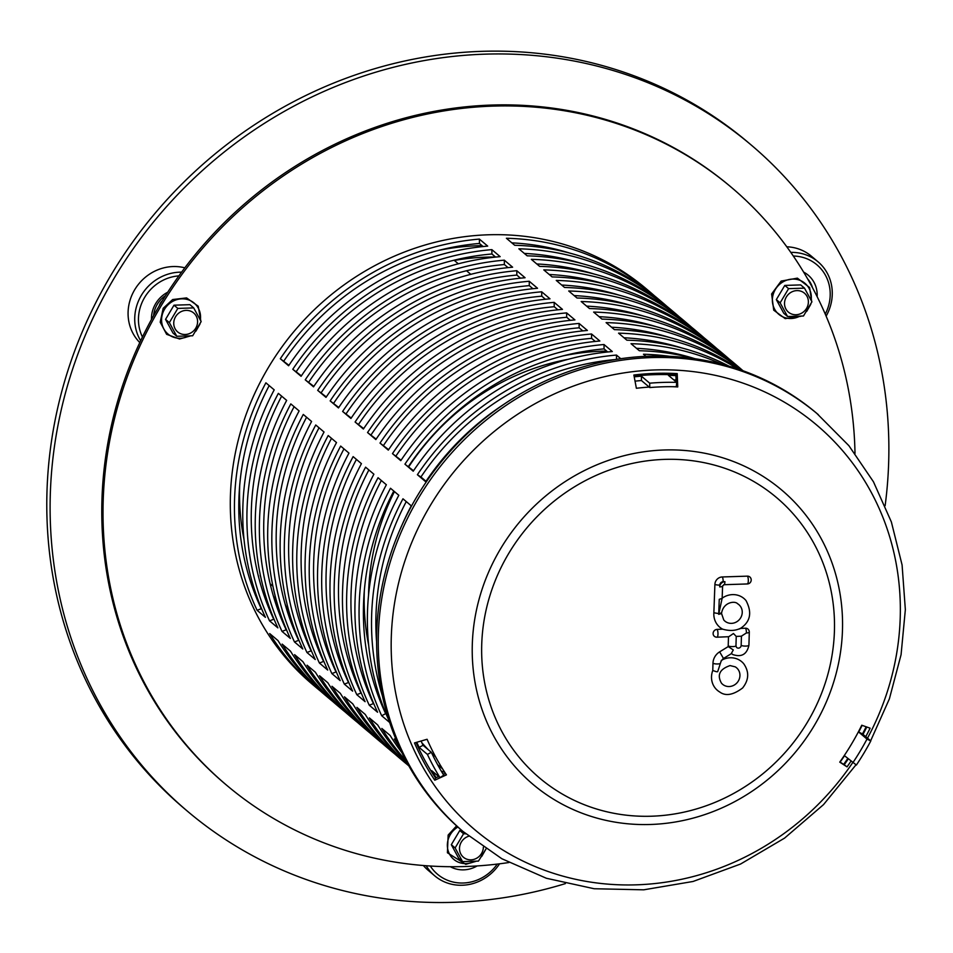 <?xml version="1.0" encoding="UTF-8"?>
<svg xmlns="http://www.w3.org/2000/svg" width="953" height="953" viewBox="0 0 953 953"><rect width="100%" height="100%" fill="white"/><g stroke="black" fill="none" stroke-linecap="round" stroke-linejoin="round"><path stroke-width="1.43" d="M139.793 342.568A45.136 42.087 -49.8 0 1 138.042 284.828A45.136 42.087 -49.8 0 1 184.822 267.829M181.594 272.153A45.136 42.087 130.2 0 0 144.689 290.451A45.136 42.087 130.2 0 0 140.651 340.745M153.612 315.61A25.576 23.849 -49.8 0 1 159.175 301.541A25.576 23.849 -49.8 0 1 165.572 295.573M142.45 337.005A42.135 39.276 -49.8 0 1 147.751 292.857A42.135 39.276 -49.8 0 1 178.89 275.882M167.74 292.202A28.59 26.66 130.2 0 0 157.769 300.54A28.59 26.66 130.2 0 0 151.467 319.481M159.294 305.782A9.03 8.422 -49.8 0 1 162.32 300.779M177.818 308.415L193.709 307.902L201.154 321.578L192.685 335.766L176.793 336.278L169.36 322.602L177.818 308.415L174.006 305.186L165.548 319.374L169.36 322.602M165.548 319.374L172.981 333.05L176.793 336.278M193.709 307.902L189.909 304.674L174.006 305.186M426.205 865.741A45.136 42.087 130.2 0 0 434.711 875.831L428.064 870.208A45.136 42.087 -49.8 0 1 423.394 865.515M434.711 875.831A45.136 42.087 130.2 0 0 456.618 885.051A45.136 42.087 130.2 0 0 499.539 863.823M497.263 864.097A42.135 39.276 -49.8 0 1 457.928 882.835A42.135 39.276 -49.8 0 1 430.291 866.015M450.328 866.706A28.59 26.66 130.2 0 0 460.108 869.732A28.59 26.66 130.2 0 0 477.131 865.943M485.97 848.956L478.454 861.095L462.562 861.607L455.117 847.932L463.575 833.744L465.779 833.827M461.883 830.539L459.775 830.516L451.317 844.703L458.75 858.379L462.562 861.607M451.317 844.703L455.117 847.932M459.775 830.516L463.575 833.744M786.785 246.791A45.136 42.087 -49.8 0 1 811.396 256.19L818.043 261.813A45.136 42.087 130.2 0 0 790.799 252.402M826.132 316.146A45.136 42.087 130.2 0 0 829.563 278.193A45.136 42.087 130.2 0 0 818.043 261.813M807.644 278.919A25.576 23.849 -49.8 0 1 811.944 286.031A25.576 23.849 -49.8 0 1 812.492 287.663M793.301 256.023A42.135 39.276 -49.8 0 1 827.68 280.099A42.135 39.276 -49.8 0 1 825.25 314.097M817.15 296.681A28.59 26.66 130.2 0 0 815.482 285.531A28.59 26.66 130.2 0 0 803.617 272.093M811.932 301.803L803.474 315.991L787.571 316.515L780.138 302.84L788.596 288.652L804.499 288.14L811.932 301.803M804.499 288.14L800.687 284.911L784.795 285.423L788.596 288.652M784.795 285.423L776.326 299.611L780.138 302.84M776.326 299.611L783.771 313.287L787.571 316.515M885.134 505.686A436.367 406.836 130.2 0 0 751.333 145.118A436.367 406.836 130.2 0 0 323.46 91.631A436.367 406.836 130.2 0 0 187.622 811.36A436.367 406.836 130.2 0 0 565.367 883.61M187.622 811.36L184.298 808.549A436.367 406.836 -49.8 0 1 320.137 88.82A436.367 406.836 -49.8 0 1 748.01 142.307L751.333 145.118M606.644 351.073A239.251 223.062 130.2 0 0 563.152 355.874M364.32 590.872A239.251 223.062 130.2 0 0 368.656 645.145M439.559 766.319L437.63 764.687A239.251 223.062 130.2 0 0 439.559 766.319A239.251 223.062 130.2 0 0 442.514 768.773M435.521 756.718A234.736 218.845 -49.8 0 1 431.721 753.096M428.588 749.975A234.736 218.845 -49.8 0 1 421.905 742.828M368.525 595.375A234.736 218.845 -49.8 0 1 394.447 491.581M408.789 466.732A234.736 218.845 -49.8 0 1 568.286 359.281M470.794 274.345L466.541 270.747M458.333 263.802L454.081 260.205M495.512 257.036A234.736 218.845 130.2 0 0 454.355 260.443M285.138 604.131A239.251 223.062 130.2 0 0 289.974 615.078M310.464 649.47A239.251 223.062 130.2 0 0 311.286 650.589M260.753 577.089A239.251 223.062 -49.8 0 1 260.145 575.362L260.431 575.6M270.152 583.82L272.892 586.155M273.273 595.685A234.736 218.845 130.2 0 0 277.204 603.511M294.346 630.612A234.736 218.845 130.2 0 0 295.859 632.625M284.077 623.846A239.251 223.062 -49.8 0 1 282.35 621.201M561.603 259.168A239.251 223.062 130.2 0 0 555.718 257.084M482.027 245.636A239.251 223.062 130.2 0 0 438.535 250.436M239.691 485.434A239.251 223.062 130.2 0 0 244.039 539.696M265.661 599.902A239.251 223.062 130.2 0 0 268.686 605.358M721.433 683.122A10.805 10.078 130.2 0 0 737.253 682.539A10.805 10.078 130.2 0 0 735.216 666.838L730.058 665.587C719.718 669.113 716.847 674.962 721.433 683.122M721.719 660.179A18.786 17.511 -49.8 0 1 730.081 657.784A18.786 17.511 -49.8 0 1 743.697 663.705C749.344 671.805 748.987 679.894 742.613 687.983C733.25 695.023 725.626 696.369 719.753 692.009A18.786 17.511 -49.8 0 1 712.773 670.507L716.418 671.722A3.991 0.941 -178.4 0 0 717.669 671.722L721.373 660.369M723.291 658.404L721.159 661.191M721.576 613.577L723.744 619.95A10.805 10.078 130.2 0 0 739.564 619.367A10.805 10.078 130.2 0 0 737.515 603.678C735.24 600.831 723.696 601.724 721.612 612.898L721.588 613.577L718.705 614.328L718.729 613.601L718.693 614.328L722.112 598.424L719.253 599.33L718.729 613.589L719.253 599.33M717.049 629.397A3.991 1.096 87.6 0 1 717.978 633.781A3.991 1.096 87.6 0 1 717.037 637.2A3.991 1.096 87.6 0 1 716.835 637.14A3.991 3.717 -49.8 0 1 713.285 632.375A3.991 3.717 -49.8 0 1 717.049 629.397L722.636 629.159A18.786 17.511 -49.8 0 1 722.052 628.837A18.786 17.511 -49.8 0 1 713.868 612.767L718.729 613.601L721.612 612.886M740.207 628.444C735.216 630.838 729.355 631.077 722.636 629.159L722.052 628.837M722.148 598.186A18.786 17.511 -49.8 0 1 745.996 600.545C752.465 612.815 750.345 622.285 739.623 628.944M712.773 670.507L712.975 663.24A13.223 12.329 -49.8 0 1 719.646 651.852L728.223 646.587L733.298 649.946L731.356 653.448M728.223 646.587A10.733 10.006 -49.8 0 1 728.211 645.884A3.991 0.941 1.6 0 0 732.643 646.61A3.991 0.941 1.6 0 0 735.966 645.777L736.455 647.266A2.752 2.573 130.2 0 0 741.172 645.348L741.422 636.199M741.422 636.127L746.402 632.971A3.991 0.941 1.6 0 0 749.296 632.149L748.927 645.252A3.991 0.941 -178.4 0 1 745.591 646.086A3.991 0.941 -178.4 0 1 741.172 645.348M740.552 628.42L745.472 628.218A3.991 3.717 -49.8 0 1 748.367 629.48A3.991 3.991 0 0 1 749.296 632.149M745.472 628.218A3.991 1.096 87.6 0 1 746.402 632.971M714.857 636.664A3.991 3.991 0 0 0 717.037 637.2L728.783 636.711L733.453 633.507L736.228 636.413L741.744 636.187M748.832 645.038A3.991 0.941 -178.4 0 1 748.927 645.252C746.902 654.33 741.577 657.451 732.917 654.592A10.733 10.006 -49.8 0 1 731.487 653.555M728.211 645.884L728.473 636.723M713.868 612.767L714.905 584.332A7.362 6.862 -49.8 0 1 722.243 576.958L747.414 576.148A3.991 3.717 -49.8 0 1 750.273 577.399A3.991 3.991 0 0 1 747.343 583.951L747.343 583.951A3.991 1.108 88.1 0 1 747.14 583.891M747.414 576.148A3.991 1.108 88.1 0 1 748.319 580.532A3.991 1.108 88.1 0 1 747.343 583.951L723.958 584.713A3.991 1.108 -91.9 0 0 724.935 581.652A5.242 4.884 130.2 0 0 719.706 586.905L719.777 585.082A3.371 3.145 -49.8 0 1 723.136 581.711L724.935 581.652M649.207 387.085A249.781 232.877 130.2 0 0 636.378 388.276L633.876 375.017A261.813 244.099 -49.8 0 1 677.226 373.612L675.88 374.91A259.538 241.979 130.2 0 0 634.09 376.161M677.226 373.612L677.738 386.942A249.781 232.877 130.2 0 0 671.782 386.68M676.154 381.891L675.88 374.91M434.782 780.221A261.813 244.099 -49.8 0 1 414.495 742.935L427.087 739.278A249.781 232.877 130.2 0 0 446.445 774.86L434.782 780.221L435.545 777.982L438.666 776.552M416.068 742.482A259.538 241.979 130.2 0 0 435.545 777.982M443.276 774.432L445.48 773.407M850.981 761.185A261.813 244.099 -49.8 0 1 847.038 766.879L839.748 762.126A249.781 232.877 130.2 0 0 861.762 725.221L870.113 728.187A261.813 244.099 -49.8 0 1 865.753 736.693M847.038 766.879L844.215 764.759A259.538 241.979 130.2 0 0 848.277 758.898M863.013 734.37A259.538 241.979 130.2 0 0 866.789 727.008M839.879 761.935L844.215 764.759M870.649 740.826L889.387 698.835L901.073 654.699L905.35 609.658L902.086 564.974L891.365 521.934L873.46 481.789L848.885 445.682L816.685 413.28A273.856 255.321 130.2 0 0 416.878 496.644A273.856 255.321 130.2 0 0 462.896 831.397L501.85 858.736L546.367 878.261L594.219 888.744L643.716 889.816L693.081 881.465L740.588 864.026L784.569 838.116L823.499 804.642L856.008 764.806M854.996 453.437A391.218 364.749 130.2 0 0 731.737 187.658L730.486 186.609A391.218 364.749 130.2 0 0 331.918 145.678A391.218 364.749 130.2 0 0 102.031 497.43A391.218 364.749 130.2 0 0 225.087 783.926L226.337 784.974A391.218 364.749 130.2 0 0 508.842 862.536M731.737 187.658A391.218 364.749 130.2 0 0 333.169 146.726A391.218 364.749 130.2 0 0 103.269 498.479A391.218 364.749 130.2 0 0 226.337 784.974M320.208 690.877A258.811 241.288 -49.8 0 1 316.015 687.411L311.869 683.897A258.811 241.288 -49.8 0 1 294.834 330.465A258.811 241.288 -49.8 0 1 646.205 288.747L650.363 292.261A258.811 241.288 -49.8 0 1 654.473 295.823M436.212 777.672A258.811 241.288 -49.8 0 1 431.697 770.643L440 777.672A258.811 241.288 -49.8 0 1 427.409 754.407L419.106 747.378A258.811 241.288 -49.8 0 1 416.783 742.268M634.221 376.864A258.811 241.288 -49.8 0 1 641.393 376.149L649.696 383.189A258.811 241.288 -49.8 0 1 676.713 382.367L668.41 375.339A258.811 241.288 -49.8 0 1 675.903 375.637M866.158 726.782A258.811 241.288 -49.8 0 1 862.489 733.929L870.804 740.957A258.811 241.288 -49.8 0 1 856.378 765.045L844.525 755.729A254.296 237.083 130.2 0 1 840.129 762.09M847.765 758.469A258.811 241.288 -49.8 0 1 843.655 764.401M407.443 764.687A258.811 241.288 -49.8 0 1 403.25 761.221A258.811 241.288 -49.8 0 1 356.922 707.376L365.225 714.405A258.811 241.288 130.2 0 0 408.861 765.926M367.548 432.543A258.811 241.288 -49.8 0 1 566.618 312.894L574.933 319.922A258.811 241.288 130.2 0 0 375.851 439.571L367.548 432.543L376.149 439.119M344.331 684.111A258.811 241.288 -49.8 0 1 353.122 456.618L361.425 463.658A258.811 241.288 130.2 0 0 352.634 691.139L344.331 684.111L348.762 682.419M743.161 370.824A258.811 241.288 130.2 0 0 601.939 319.1L593.636 312.072A258.811 241.288 -49.8 0 1 737.586 366.071A258.811 241.288 -49.8 0 1 741.708 369.633M406.085 760.863A258.811 241.288 -49.8 0 1 381.843 728.461L390.158 735.49A258.811 241.288 130.2 0 0 401.999 752.822M392.469 453.628A258.811 241.288 -49.8 0 1 591.539 333.979L599.854 341.007A258.811 241.288 130.2 0 0 400.772 460.656L392.469 453.628L401.082 460.204M369.252 705.196A258.811 241.288 -49.8 0 1 378.043 477.715L386.358 484.743A258.811 241.288 130.2 0 0 377.567 712.236L369.252 705.196L373.683 703.517M729.105 366.226A258.811 241.288 130.2 0 0 626.871 340.185L618.557 333.157A258.811 241.288 -49.8 0 1 737.705 368.918M645.955 356.339L643.478 354.242A258.811 241.288 -49.8 0 1 669.697 356.327M504.256 404.084A258.811 241.288 130.2 0 0 425.693 481.741L417.39 474.713A258.811 241.288 -49.8 0 1 616.472 355.064L620.784 358.721M382.403 695.869A258.811 241.288 -49.8 0 1 402.964 498.8L411.279 505.829A258.811 241.288 130.2 0 0 402.106 524.805M316.015 687.411A258.811 241.288 -49.8 0 1 269.687 633.566L278.002 640.595A258.811 241.288 130.2 0 0 324.33 694.439L328.475 697.953A258.811 241.288 -49.8 0 1 282.148 644.109L290.462 651.137A258.811 241.288 130.2 0 0 336.79 704.982L340.936 708.496A258.811 241.288 -49.8 0 1 294.608 654.651L302.923 661.692A258.811 241.288 130.2 0 0 349.251 715.524L353.408 719.038A258.811 241.288 -49.8 0 1 307.069 665.206L315.383 672.234A258.811 241.288 130.2 0 0 361.711 726.067L365.869 729.581A258.811 241.288 -49.8 0 1 319.541 675.748L327.844 682.777A258.811 241.288 130.2 0 0 374.172 736.609L378.329 740.136A258.811 241.288 -49.8 0 1 332.001 686.291L340.304 693.319A258.811 241.288 130.2 0 0 386.632 747.164L390.79 750.678A258.811 241.288 -49.8 0 1 344.462 696.834L352.765 703.862A258.811 241.288 130.2 0 0 399.093 757.706L403.25 761.221M280.313 358.733A258.811 241.288 -49.8 0 1 479.383 239.084L487.698 246.112A258.811 241.288 130.2 0 0 288.616 365.761L280.313 358.733L288.926 365.309M257.096 610.301A258.811 241.288 -49.8 0 1 265.887 382.82L274.202 389.848A258.811 241.288 130.2 0 0 265.411 617.33L257.096 610.301L261.527 608.61M737.586 366.071L733.441 362.557A258.811 241.288 130.2 0 0 589.478 308.558L581.175 301.529A258.811 241.288 -49.8 0 1 725.126 355.529L720.98 352.014A258.811 241.288 130.2 0 0 577.018 298.015L568.715 290.987A258.811 241.288 -49.8 0 1 712.665 344.986L708.52 341.472A258.811 241.288 130.2 0 0 564.557 287.472L556.254 280.432A258.811 241.288 -49.8 0 1 700.205 334.443L696.047 330.917A258.811 241.288 130.2 0 0 552.097 276.918L543.782 269.89A258.811 241.288 -49.8 0 1 687.744 323.889L683.587 320.375A258.811 241.288 130.2 0 0 539.636 266.375L531.321 259.347A258.811 241.288 -49.8 0 1 675.284 313.346L671.126 309.832A258.811 241.288 130.2 0 0 527.176 255.833L518.861 248.804A258.811 241.288 -49.8 0 1 662.823 302.804L658.666 299.29A258.811 241.288 130.2 0 0 514.715 245.29L506.4 238.262A258.811 241.288 -49.8 0 1 650.363 292.261M675.284 313.346A258.811 241.288 -49.8 0 1 679.394 316.92M305.234 379.818A258.811 241.288 -49.8 0 1 504.316 260.169L512.619 267.197A258.811 241.288 130.2 0 0 313.537 386.847L305.234 379.818L313.847 386.394M282.017 631.386A258.811 241.288 -49.8 0 1 290.808 403.905L299.123 410.934A258.811 241.288 130.2 0 0 290.331 638.427L282.017 631.386L286.448 629.707M345.141 711.962A258.811 241.288 -49.8 0 1 340.936 708.496M370.062 733.048A258.811 241.288 -49.8 0 1 365.869 729.581M330.155 400.903A258.811 241.288 -49.8 0 1 529.237 281.254L537.54 288.282A258.811 241.288 130.2 0 0 338.47 407.932L330.155 400.903L338.768 407.491M306.949 652.483A258.811 241.288 -49.8 0 1 315.741 424.99L324.044 432.019A258.811 241.288 130.2 0 0 315.252 659.512L306.949 652.483L311.369 650.792M700.205 334.443A258.811 241.288 -49.8 0 1 704.315 338.005M725.126 355.529A258.811 241.288 -49.8 0 1 729.236 359.09M355.088 422A258.811 241.288 -49.8 0 1 554.158 302.351L562.473 309.38A258.811 241.288 130.2 0 0 363.391 429.029L355.088 422L363.689 428.576M331.87 673.568A258.811 241.288 -49.8 0 1 340.662 446.075L348.965 453.104A258.811 241.288 130.2 0 0 340.173 680.597L331.87 673.568L336.302 671.877M394.983 754.145A258.811 241.288 -49.8 0 1 390.79 750.678M382.522 743.59A258.811 241.288 -49.8 0 1 378.329 740.136M342.615 411.446A258.811 241.288 -49.8 0 1 541.697 291.797L550 298.825A258.811 241.288 130.2 0 0 350.93 418.486L342.615 411.446L351.228 418.033M319.41 663.026A258.811 241.288 -49.8 0 1 328.201 435.533L336.504 442.561A258.811 241.288 130.2 0 0 327.713 670.054L319.41 663.026L323.841 661.334M712.665 344.986A258.811 241.288 -49.8 0 1 716.775 348.548M357.601 722.505A258.811 241.288 -49.8 0 1 353.408 719.038M317.694 390.361A258.811 241.288 -49.8 0 1 516.776 270.712L525.079 277.74A258.811 241.288 130.2 0 0 326.009 397.389L317.694 390.361L326.307 396.936M294.477 641.941A258.811 241.288 -49.8 0 1 303.28 414.448L311.583 421.476A258.811 241.288 130.2 0 0 302.792 648.969L294.477 641.941L298.908 640.249M687.744 323.889A258.811 241.288 -49.8 0 1 691.854 327.463M332.68 701.42A258.811 241.288 -49.8 0 1 328.475 697.953M292.774 369.276A258.811 241.288 -49.8 0 1 491.855 249.626L500.158 256.655A258.811 241.288 130.2 0 0 301.077 376.304L292.774 369.276L301.386 375.851M269.556 620.844A258.811 241.288 -49.8 0 1 278.347 393.363L286.662 400.391A258.811 241.288 130.2 0 0 277.871 627.872L269.556 620.844L273.987 619.164M662.823 302.804A258.811 241.288 -49.8 0 1 666.933 306.366M398.807 746.008A258.811 241.288 -49.8 0 1 394.304 739.016L396.603 740.957M404.93 464.171A258.811 241.288 -49.8 0 1 604.011 344.521L612.314 351.55A258.811 241.288 130.2 0 0 413.233 471.199L404.93 464.171L413.542 470.746M389.646 722.457L381.712 715.751A258.811 241.288 -49.8 0 1 390.504 488.258L398.819 495.286A258.811 241.288 130.2 0 0 389.086 720.754M695.345 358.804A258.811 241.288 130.2 0 0 639.332 350.728L631.017 343.699A258.811 241.288 -49.8 0 1 721.85 364.213M408.623 765.509A258.811 241.288 -49.8 0 1 369.383 717.919L377.686 724.947A258.811 241.288 130.2 0 0 407.3 763.115M380.009 443.085A258.811 241.288 -49.8 0 1 579.079 323.436L587.393 330.465A258.811 241.288 130.2 0 0 388.312 450.114L380.009 443.085L388.621 449.661M356.791 694.654A258.811 241.288 -49.8 0 1 365.583 467.173L373.886 474.201A258.811 241.288 130.2 0 0 365.094 701.682L356.791 694.654L361.223 692.962M740.136 369.752A258.811 241.288 130.2 0 0 614.399 329.643L606.096 322.614A258.811 241.288 -49.8 0 1 742.709 370.657M649.696 383.189L649.767 387.561A254.296 237.083 -49.8 0 1 676.308 386.751L676.713 382.367M421.095 741.017A254.296 237.083 130.2 0 0 423.049 745.282L431.352 752.31L427.409 754.407M423.049 745.282L419.106 747.378M641.393 376.149L641.452 380.533A254.296 237.083 130.2 0 0 635.032 381.164M862.489 733.929L858.701 732.059A254.296 237.083 130.2 0 0 862.143 725.352M676.082 380.056A254.296 237.083 130.2 0 0 673.842 379.937M649.767 387.561L641.452 380.533M440 777.672L443.729 775.17A254.296 237.083 -49.8 0 1 431.352 752.31M870.804 740.957L867.004 739.087L858.701 732.059M582.795 330.894L579.15 327.808A254.296 237.083 130.2 0 0 383.547 445.373M579.079 323.436L579.15 327.808M669.197 337.386A254.296 237.083 130.2 0 0 611.54 327.224M368.882 469.96A254.296 237.083 130.2 0 0 338.637 582.092A254.296 237.083 130.2 0 0 360.734 692.557M607.728 351.991L604.071 348.893A254.296 237.083 130.2 0 0 408.468 466.458M604.011 344.521L604.071 348.893M694.129 358.471A254.296 237.083 130.2 0 0 636.461 348.31M393.803 491.045A254.296 237.083 130.2 0 0 363.558 603.178A254.296 237.083 130.2 0 0 385.655 713.642L381.712 715.751M495.572 257.084L491.915 253.998A254.296 237.083 130.2 0 0 296.312 371.563M491.855 249.626L491.915 253.998M581.973 263.576A254.296 237.083 130.2 0 0 524.305 253.415M281.647 396.15A254.296 237.083 130.2 0 0 251.401 508.283A254.296 237.083 130.2 0 0 273.499 618.747M520.493 278.181L516.836 275.083A254.296 237.083 130.2 0 0 321.232 392.648M516.776 270.712L516.836 275.083M606.894 284.673A254.296 237.083 130.2 0 0 549.226 274.5M306.58 417.235A254.296 237.083 130.2 0 0 276.334 529.368A254.296 237.083 130.2 0 0 298.42 639.832M545.414 299.266L541.769 296.18A254.296 237.083 130.2 0 0 346.153 413.733M541.697 291.797L541.769 296.18M631.815 305.758A254.296 237.083 130.2 0 0 574.159 295.585M331.501 438.332A254.296 237.083 130.2 0 0 301.255 550.465A254.296 237.083 130.2 0 0 323.353 660.929M442.728 773.538A254.296 237.083 130.2 0 0 444.062 774.062M557.874 309.808L554.229 306.723A254.296 237.083 130.2 0 0 358.626 424.288M554.158 302.351L554.229 306.723M343.962 448.875A254.296 237.083 130.2 0 0 313.716 561.007A254.296 237.083 130.2 0 0 335.813 671.472M644.276 316.301A254.296 237.083 130.2 0 0 586.619 306.127M532.953 288.723L529.296 285.626A254.296 237.083 130.2 0 0 333.693 403.19M529.237 281.254L529.296 285.626M444.825 772.395A254.296 237.083 -49.8 0 1 441.251 771.06M619.355 295.216A254.296 237.083 130.2 0 0 561.686 285.042M319.041 427.778A254.296 237.083 130.2 0 0 288.795 539.91A254.296 237.083 130.2 0 0 310.892 650.375M438.38 766.033A254.296 237.083 130.2 0 0 439.833 766.546M508.032 267.638L504.375 264.541A254.296 237.083 130.2 0 0 308.772 382.105M504.316 260.169L504.375 264.541M294.108 406.693A254.296 237.083 130.2 0 0 263.874 518.825A254.296 237.083 130.2 0 0 285.96 629.29M594.434 274.119A254.296 237.083 130.2 0 0 536.765 263.957M483.111 246.541L479.454 243.456A254.296 237.083 130.2 0 0 283.851 361.02M479.383 239.084L479.454 243.456M569.513 253.033A254.296 237.083 130.2 0 0 511.844 242.86M269.187 385.608A254.296 237.083 130.2 0 0 238.941 497.74A254.296 237.083 130.2 0 0 261.039 608.205M616.472 355.064L616.531 359.352M406.264 501.588A254.296 237.083 130.2 0 0 376.03 613.72A254.296 237.083 130.2 0 0 376.578 641.81M615.424 359.543A254.296 237.083 130.2 0 0 420.928 477L417.39 474.713M420.928 477L426.003 481.289M595.268 341.436L591.61 338.351A254.296 237.083 130.2 0 0 396.007 455.915M591.539 333.979L591.61 338.351M681.669 347.928A254.296 237.083 130.2 0 0 624.001 337.767M381.343 480.503A254.296 237.083 130.2 0 0 351.097 592.635A254.296 237.083 130.2 0 0 373.195 703.1M570.335 320.351L566.69 317.266A254.296 237.083 130.2 0 0 371.086 434.83M566.618 312.894L566.69 317.266M656.736 326.843A254.296 237.083 130.2 0 0 599.08 316.67M356.422 459.417A254.296 237.083 130.2 0 0 326.176 571.55A254.296 237.083 130.2 0 0 348.274 682.014M867.004 739.087A254.296 237.083 -49.8 0 1 852.84 762.757M175.566 316.741A12.413 11.579 130.2 0 0 185.227 334.503A12.413 11.579 130.2 0 0 196.211 316.074A12.413 11.579 130.2 0 0 175.566 316.741M200.368 319.958A20.275 18.905 130.2 0 0 191.434 301.172A20.275 18.905 130.2 0 0 164.559 309.237A20.275 18.905 130.2 0 0 166.227 332.323A20.275 18.905 130.2 0 0 188.646 336.147M468.709 836.234A12.413 11.579 130.2 0 0 459.56 849.754A12.413 11.579 130.2 0 0 470.996 859.832A12.413 11.579 130.2 0 0 483.362 847.193M457.881 827.037A20.275 18.905 130.2 0 0 447.362 844.513A20.275 18.905 130.2 0 0 466.112 863.585A20.275 18.905 130.2 0 0 474.415 861.476M807 296.312A12.413 11.579 130.2 0 0 786.344 296.979A12.413 11.579 130.2 0 0 796.005 314.74A12.413 11.579 130.2 0 0 807 296.312M811.146 300.195A20.275 18.905 130.2 0 0 809.085 288.39A20.275 18.905 130.2 0 0 783.247 281.743A20.275 18.905 130.2 0 0 774.122 308.188A20.275 18.905 130.2 0 0 799.436 316.384M723.756 584.654A3.991 1.108 -91.9 0 0 723.958 584.713L722.6 586.119A3.991 0.929 -177.9 0 1 719.706 586.905M722.505 585.904A3.991 0.929 -177.9 0 1 722.6 586.119L722.136 598.544M731.701 653.424L723.494 658.475L719.646 651.852M712.975 663.24A3.991 0.941 1.6 0 0 716.418 663.955A3.991 0.941 1.6 0 0 720.23 663.574M722.243 576.958A3.991 1.108 88.1 0 1 723.136 581.711M714.905 584.332A3.991 0.929 2.1 0 0 719.777 585.082M564.247 795.159A183.572 171.147 130.2 0 0 834.387 632.101A183.572 171.147 130.2 0 0 575.576 486.149A183.572 171.147 130.2 0 0 564.247 795.159M867.504 738.17A264.898 246.97 130.2 0 0 776.04 397.532A264.898 246.97 130.2 0 0 430.137 505.805A264.898 246.97 130.2 0 0 510.367 854.448A264.898 246.97 130.2 0 0 852.697 762.638M818.341 414.686A273.856 255.321 130.2 0 0 418.546 498.05A273.856 255.321 130.2 0 0 464.564 832.803M558.911 802.378A192.673 179.629 130.2 0 0 814.219 725.662A192.673 179.629 130.2 0 0 755.86 472.08A192.673 179.629 130.2 0 0 500.563 548.797A192.673 179.629 130.2 0 0 558.911 802.378M200.845 320.935L198.2 306.187L186.597 297.908L172.66 299.54L163.177 308.296L160.211 322.185L166.632 334.324L179.545 339.006L190.088 336.04M195.901 331.167L200.011 324.02M456.594 825.87L448.148 835.066L447.41 852.768L465.755 864.323L475.857 861.369M481.67 856.497L485.78 849.349M811.634 301.172L809.621 287.52L797.387 278.145L781.138 281.087L771.62 293.965L773.729 310.19L785.201 318.624L800.877 316.277M806.691 311.405L810.789 304.257M735.966 645.777L736.228 636.401"/></g></svg>
